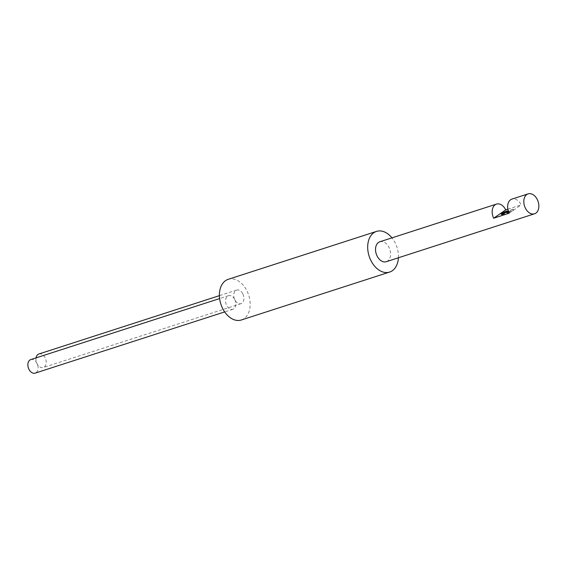<?xml version="1.0" encoding="UTF-8"?>
<svg xmlns="http://www.w3.org/2000/svg" width="567" height="567" viewBox="0 0 567 567"><rect width="100%" height="100%" fill="white"/><g stroke="black" fill="none" stroke-linecap="round" stroke-linejoin="round"><path stroke-width="0.43" stroke-dasharray="2.83 2.13" d="M507.855 209.202L521.201 204.893A10.468 7.158 72.1 0 0 511.958 199.088M379.84 241.776A10.468 7.158 -107.9 0 1 389.09 247.581A10.468 7.158 -107.9 0 1 386.276 261.699M509.145 213.213L521.201 204.893M508.627 212.023A3.558 0.524 -25.9 0 0 513.156 209.315A3.558 0.524 -25.9 0 0 508.323 211.144M508.556 211.817A3.558 0.524 154.1 0 1 513.461 209.946A3.558 0.524 154.1 0 1 511.732 211.328A3.558 0.524 154.1 0 1 508.209 212.916A3.558 0.524 154.1 0 1 507.061 213.057A3.558 0.524 154.1 0 1 507.741 212.334M506.891 211.838A3.558 0.524 154.1 0 1 507.883 211.753A3.558 0.524 154.1 0 1 506.147 213.128A3.558 0.524 154.1 0 1 502.631 214.723A3.558 0.524 154.1 0 1 501.476 214.865A3.558 0.524 154.1 0 1 502.164 214.135M398.403 257.779A21.362 14.614 72.1 0 0 391.967 237.857M241.358 319.979A21.362 14.614 72.1 0 0 248.693 295.152A21.362 14.614 72.1 0 0 228.218 279.318M234.788 299.645A7.123 4.869 -107.9 0 1 232.874 309.256A7.123 4.869 -107.9 0 1 226.049 303.976A7.123 4.869 -107.9 0 1 228.494 295.698A7.123 4.869 -107.9 0 1 234.788 299.645M30.795 359.577A7.123 4.869 -107.9 0 1 37.089 363.525A7.123 4.869 -107.9 0 1 35.175 373.129M242.903 294.046A7.123 4.869 -107.9 0 1 240.996 303.65A7.123 4.869 -107.9 0 1 234.171 298.37A7.123 4.869 -107.9 0 1 236.616 290.098A7.123 4.869 -107.9 0 1 242.903 294.046M38.917 353.978A7.123 4.869 -107.9 0 1 45.204 357.926A7.123 4.869 -107.9 0 1 43.298 367.529A7.123 4.869 -107.9 0 1 37.932 365.12A7.123 4.869 -107.9 0 1 36.082 357.869M513.461 209.946L513.156 209.315M507.061 213.057L506.749 212.427M507.883 211.753L507.578 211.115M501.476 214.865L501.171 214.227M228.494 295.698L219.635 298.568M232.874 309.256L224.674 311.907M236.616 290.098L219.415 295.655M240.996 303.65L43.298 367.529"/><path stroke-width="0.85" d="M528.118 193.871A10.468 7.158 -107.9 0 1 537.36 199.669A10.468 7.158 -107.9 0 1 534.553 213.787A10.468 7.158 -107.9 0 1 524.518 206.034A10.468 7.158 -107.9 0 1 528.118 193.871L511.958 199.088A10.468 7.158 72.1 0 0 509.145 213.213L493.673 218.21A10.468 7.158 -107.9 0 1 496.486 204.092A10.468 7.158 -107.9 0 1 505.729 209.889L507.855 209.202M534.553 213.787L386.276 261.699A10.468 7.158 -107.9 0 1 376.247 253.938A10.468 7.158 -107.9 0 1 379.84 241.776L496.486 204.092M502.327 214.085A3.558 0.524 -25.9 0 0 505.842 212.49A3.558 0.524 -25.9 0 0 507.578 211.115A3.558 0.524 -25.9 0 0 504.148 212.2A3.558 0.524 -25.9 0 0 501.171 214.227A3.558 0.524 -25.9 0 0 502.327 214.085M508.323 211.144A3.558 0.524 -25.9 0 0 506.749 212.427A3.558 0.524 -25.9 0 0 507.904 212.285A3.558 0.524 -25.9 0 0 508.627 212.023M493.673 218.21L505.729 209.889M507.741 212.334A3.558 0.524 154.1 0 1 508.556 211.817M502.164 214.135A3.558 0.524 154.1 0 1 506.891 211.838M391.967 237.857A21.362 14.614 72.1 0 0 376.495 231.407A21.362 14.614 72.1 0 0 373.83 232.725A21.362 14.614 72.1 0 0 369.89 258.261A21.362 14.614 72.1 0 0 389.628 272.068A21.362 14.614 72.1 0 0 398.403 257.779M376.495 231.407L228.218 279.318A21.362 14.614 72.1 0 0 225.553 280.637A21.362 14.614 72.1 0 0 221.612 306.173A21.362 14.614 72.1 0 0 241.358 319.979L389.628 272.068M224.674 311.907L35.175 373.129A7.123 4.869 -107.9 0 1 28.35 367.855A7.123 4.869 -107.9 0 1 30.795 359.577L219.635 298.568M36.082 357.869A7.123 4.869 -107.9 0 1 38.917 353.978L219.415 295.655"/></g></svg>
